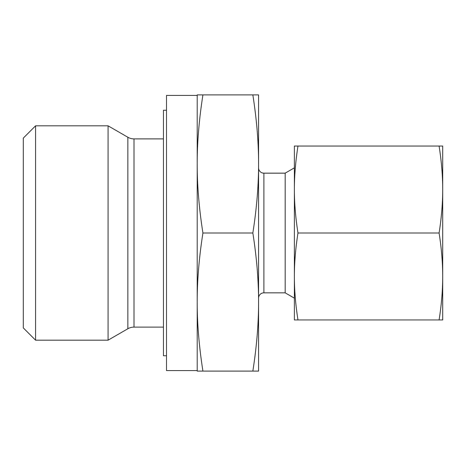<?xml version="1.0" encoding="UTF-8"?>
<svg xmlns="http://www.w3.org/2000/svg" width="466" height="466" viewBox="0 0 466 466"><rect width="100%" height="100%" fill="white"/><g stroke="black" fill="none" stroke-linecap="round" stroke-linejoin="round"><path stroke-width="0.7" d="M35.573 125.82L23.3 138.099L23.3 327.901L35.573 340.18L35.573 125.82L108.071 125.82L108.071 340.18L127.859 328.751A12.273 12.273 0 0 1 133.998 327.109L133.998 138.891A12.273 12.273 0 0 1 127.859 137.249L108.071 125.82M166.508 355.75L163.444 355.75L163.444 110.25L166.508 110.25M197.2 370.587L166.508 370.587L166.508 95.414L197.2 95.414M258.572 298.158A5.318 5.318 0 0 1 263.89 292.84L263.89 173.16A5.318 5.318 0 0 1 258.572 167.842M263.89 292.84L285.169 292.84L285.169 173.16L294.378 167.842M202.92 233C199.075 208.413 197.165 185.392 197.2 163.95C197.165 142.509 199.075 119.494 202.92 94.907L197.2 94.907L197.2 302.05C197.165 280.608 199.075 257.587 202.92 233L252.852 233C256.696 257.587 258.607 280.608 258.572 302.05C258.607 323.491 256.696 346.506 252.852 371.093L258.572 371.093L258.572 163.95C258.607 185.392 256.696 208.413 252.852 233M202.92 94.907L252.852 94.907C256.696 119.494 258.607 142.509 258.572 163.95L258.572 94.907L252.852 94.907M202.92 371.093C199.075 346.506 197.165 323.491 197.2 302.05L197.2 371.093L252.852 371.093M439.094 319.95L442.7 319.95L442.7 189.528C442.694 203.357 441.488 217.849 439.094 233C441.488 248.151 442.694 262.643 442.7 276.472C442.694 290.306 441.488 304.799 439.094 319.95L297.978 319.95C295.584 304.799 294.384 290.306 294.378 276.472C294.384 262.643 295.584 248.151 297.978 233C295.584 217.849 294.384 203.357 294.378 189.528C294.384 175.694 295.584 161.201 297.978 146.05L294.378 146.05L294.378 319.95L297.978 319.95M439.094 233L297.978 233M439.094 146.05C441.488 161.201 442.694 175.694 442.7 189.528L442.7 146.05L297.978 146.05M127.859 328.751L127.859 137.249M133.998 138.891L163.444 138.891M263.89 173.16L285.169 173.16M285.169 292.84L294.378 298.158M133.998 327.109L163.444 327.109M35.573 340.18L108.071 340.18"/></g></svg>
